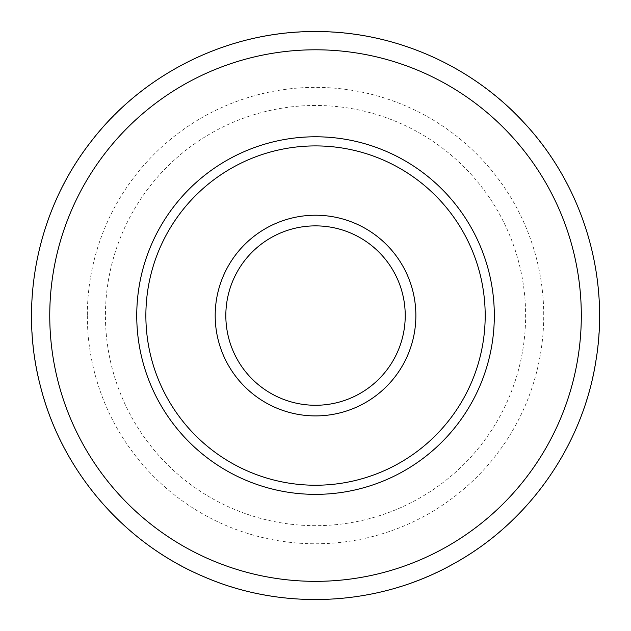 <?xml version="1.0" encoding="UTF-8"?>
<svg xmlns="http://www.w3.org/2000/svg" width="631" height="631" viewBox="0 0 631 631"><rect width="100%" height="100%" fill="white"/><g stroke="black" fill="none" stroke-linecap="round" stroke-linejoin="round"><path stroke-width="0.47" stroke-dasharray="3.15 2.37" d="M272.229 489.033A178.786 178.786 0 0 0 494.318 315.571A178.786 178.786 0 0 0 358.826 142.109M293.801 402.602A89.705 89.705 0 0 0 402.562 337.293A89.705 89.705 0 0 0 337.254 228.54A89.705 89.705 0 0 0 228.501 293.841A89.705 89.705 0 0 0 293.801 402.602M87.323 315.571A228.201 228.201 0 0 0 315.532 543.772A228.201 228.201 0 0 0 543.733 315.571A228.201 228.201 0 0 0 315.532 87.362A228.201 228.201 0 0 0 87.323 315.571M315.532 105.472A210.099 210.099 0 0 0 105.432 315.571A210.099 210.099 0 0 0 315.532 525.67A210.099 210.099 0 0 0 525.631 315.571A210.099 210.099 0 0 0 315.532 105.472M31.653 315.571A283.879 283.879 0 0 0 315.532 599.45A283.879 283.879 0 0 0 599.411 315.571A283.879 283.879 0 0 0 315.532 31.692A283.879 283.879 0 0 0 31.653 315.571"/><path stroke-width="0.95" d="M358.826 142.109A178.786 178.786 0 0 0 142.07 272.269A178.786 178.786 0 0 0 272.229 489.033M494.318 315.571A178.786 178.786 0 0 1 226.135 470.403A178.786 178.786 0 0 1 226.135 160.739A178.786 178.786 0 0 1 494.318 315.571M293.801 402.602A89.705 89.705 0 0 0 402.562 337.293A89.705 89.705 0 0 0 337.254 228.54A89.705 89.705 0 0 0 228.501 293.841A89.705 89.705 0 0 0 293.801 402.602M291.23 412.919A100.337 100.337 0 0 1 218.176 291.27A100.337 100.337 0 0 1 339.833 218.216A100.337 100.337 0 0 1 412.879 339.872A100.337 100.337 0 0 1 291.23 412.919M356.618 150.959A169.668 169.668 0 0 0 150.919 274.477A169.668 169.668 0 0 0 274.438 480.183A169.668 169.668 0 0 0 480.144 356.657A169.668 169.668 0 0 0 356.618 150.959M49.754 315.571A265.777 265.777 0 0 0 315.532 581.348A265.777 265.777 0 0 0 581.309 315.571A265.777 265.777 0 0 0 315.532 49.794A265.777 265.777 0 0 0 49.754 315.571M315.532 31.55C229.061 31.014 143.687 72.841 91.109 141.494C37.694 209.492 18.409 302.58 40.431 386.204C61.42 470.087 123.163 542.376 202.732 576.229C281.876 611.06 376.841 606.58 452.356 564.461C528.392 523.265 583.052 445.486 596.05 360.001C610.106 274.682 582.153 183.81 522.571 121.144C469.803 64.441 392.987 31.203 315.532 31.55"/></g></svg>

